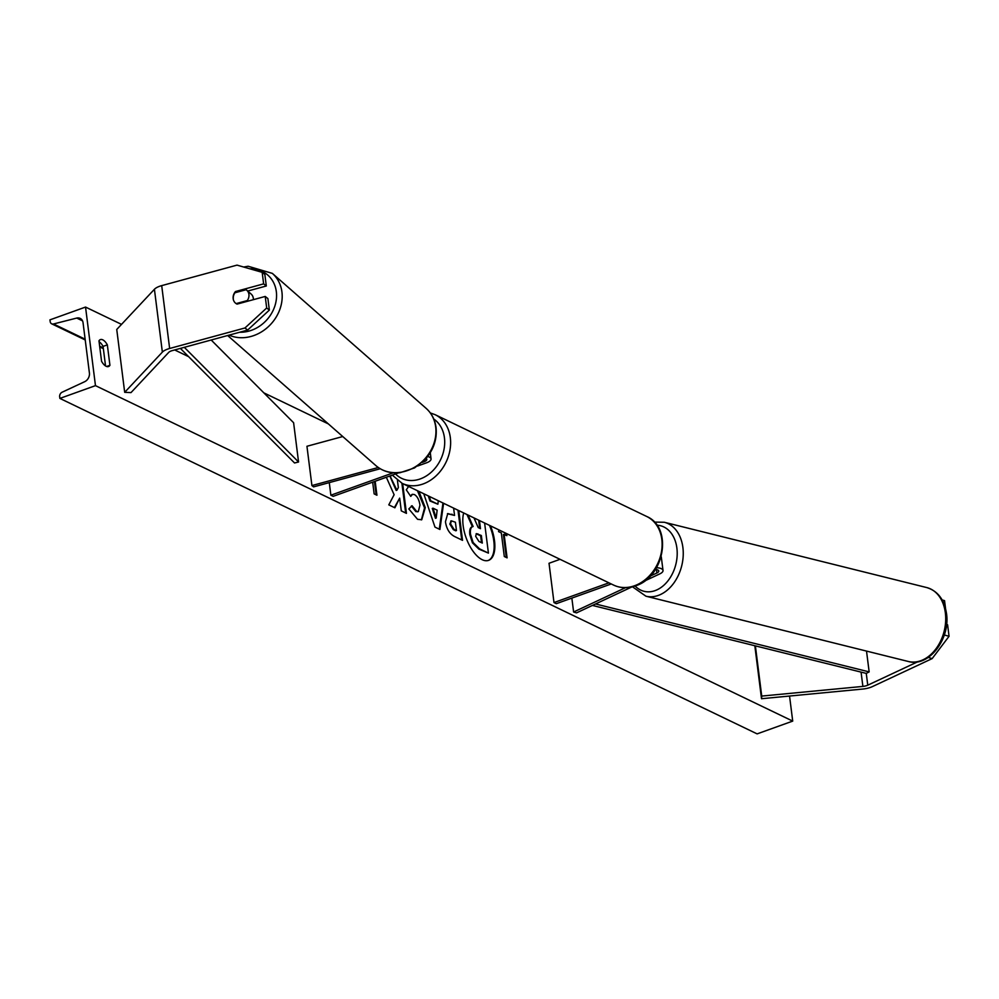 <?xml version="1.0" encoding="UTF-8"?>
<svg xmlns="http://www.w3.org/2000/svg" width="999" height="999" viewBox="0 0 999 999"><rect width="100%" height="100%" fill="white"/><g stroke="black" fill="none" stroke-linecap="round" stroke-linejoin="round"><path stroke-width="1.5" d="M917.694 661.8L867.756 685.189A6.843 2.597 -7.2 0 1 866.82 685.564A6.843 2.597 -7.2 0 1 862.886 686.413L761.725 696.078L761.513 698.713L862.661 689.06A13.699 5.195 -7.2 0 0 870.541 687.362A13.699 5.195 -7.2 0 0 872.402 686.6L932.154 658.603L928.258 657.429M944.317 634.989L949.05 636.288L932.154 658.603M942.107 599.899L944.542 600.649L945.578 608.791M754.819 645.729L761.513 698.713M755.381 645.878L761.725 696.078M946.565 624.437L947.589 624.75L949.05 636.288M265.222 296.441L266.683 307.979L244.955 327.972L247.627 330.082L269.355 310.09L267.894 298.564L265.222 296.441L237.088 304.108A8.554 7.418 128.4 0 1 235.664 303.259A8.554 7.418 128.4 0 1 233.167 298.676A8.554 7.418 128.4 0 1 235.489 291.533L263.636 283.866L262.175 272.34L264.847 274.45L266.308 285.989L263.636 283.866M247.627 330.082L172.315 350.599A6.843 2.597 172.8 0 0 171.266 350.924A6.843 2.597 172.8 0 0 168.681 352.422L131.006 392.607L124.688 392.32L162.362 352.123A13.699 5.195 172.8 0 1 167.557 349.138A13.699 5.195 172.8 0 1 169.643 348.476L244.955 327.972M247.702 291.059L266.308 285.989M262.175 272.34L237.013 265.122L161.701 285.627A13.699 5.195 172.8 0 0 159.615 286.276A13.699 5.195 172.8 0 0 154.42 289.273L116.746 329.47L124.688 392.32M269.355 310.09L266.683 307.979M236.513 292.332L235.489 291.533M378.284 467.495L311.913 485.564L306.943 446.278L342.744 436.538M380.219 468.743L313.574 486.888L311.913 485.564M422.165 462.437L424.125 461.725A5.994 2.273 172.8 0 0 426.81 459.415A5.994 2.273 172.8 0 0 426.049 458.479M417.57 466.034L426.448 462.849A10.277 3.896 172.8 0 0 431.056 458.878A10.277 3.896 172.8 0 0 427.647 456.493M398.601 472.852L333.191 496.328L330.869 495.204L393.219 472.827M329.283 482.617L330.869 495.204M656.518 567.707A10.277 3.896 -7.2 0 1 663.011 570.479A10.277 3.896 -7.2 0 1 659.802 573.876L644.605 580.993M632.03 586.875L576.523 612.874L573.613 612L571.853 598.101M655.456 569.43A5.994 2.273 -7.2 0 1 658.766 571.003A5.994 2.273 -7.2 0 1 656.892 572.989L650.137 576.148M625.511 587.687L573.613 612M560.052 559.315L549.025 563.274L553.995 602.559L556.318 603.683L611.251 583.953M553.995 602.559L608.928 582.829M663.011 570.479L661.326 557.117A10.277 3.896 172.8 0 0 661.201 556.68M488.224 560.476A28.871 13.511 70.2 0 0 489.448 525.349M463.698 512.962A28.871 13.511 70.2 0 0 466.795 539.597A28.871 13.511 70.2 0 0 482.18 559.69A28.871 13.511 70.2 0 0 488.586 560.364A28.871 13.511 70.2 0 0 490.472 525.849M789.547 696.041L792.719 721.103L757.117 733.878L59.878 398.414L59.665 396.765A3.846 3.072 115.7 0 1 62.138 392.207L84.753 381.655A7.28 5.807 -64.3 0 0 89.41 373.027L83.054 322.752A7.28 5.807 -64.3 0 0 80.157 318.369A7.28 5.807 -64.3 0 0 76.723 318.069L53.509 323.976A3.846 3.072 115.7 0 1 51.686 323.826A3.846 3.072 115.7 0 1 50.162 321.503L49.95 319.855L85.539 307.068L121.516 324.375M174.675 349.95L188.624 356.668M263.848 392.857L328.334 423.888M85.539 307.068L95.467 385.639L792.719 721.103M418.943 491.433L425.274 507.667L421.74 519.767L417.545 519.293L408.828 508.941L412.063 505.731L416.595 511.363L418.331 511.563L419.967 505.107C419.143 499.862 417.307 496.353 414.473 494.58L412.512 494.318L410.751 496.378L406.281 489.835L408.616 486.463M458.778 510.589L462.537 540.347L454.57 536.513C449.612 533.941 446.565 529.02 445.442 521.753L447.764 513.573L454.545 515.422L453.621 508.116M386.326 477.247L394.118 494.73L388.786 504.857L394.892 507.804L399.675 498.126L401.286 510.876L406.443 513.361L402.684 483.603M397.44 480.432L398.351 487.574L396.915 490.222L390.01 475.936M107.343 344.867L109.927 365.297A10.702 5.007 -109.8 0 1 108.491 366.533A10.702 5.007 -109.8 0 1 101.561 361.263L98.976 340.834A10.702 5.007 -109.8 0 1 100.4 339.598A10.702 5.007 -109.8 0 1 102.785 339.847A10.702 5.007 -109.8 0 1 107.343 344.867L103.072 346.403L105.544 365.959M506.293 557.467L503.396 534.54L506.905 535.626L505.969 533.291M504.108 534.278L507.092 557.854L504.295 556.518L501.323 532.942L498.538 531.605L498.963 529.932M375.174 481.256L376.935 495.229L374.15 493.893L372.664 482.155M429.245 496.378L430.681 500.736L437.874 504.208L438.299 500.749M443.593 503.296L439.91 529.482L434.977 527.11L423.763 493.743M99.088 341.695A10.702 5.007 -109.8 0 1 103.072 346.403M95.467 385.639L59.878 398.414M106.606 366.483L109.927 365.297M484.615 523.026L488.424 553.109L478.896 549.125L472.402 542.794L469.805 534.565C469.318 529.832 470.192 527.222 472.415 526.748L466.995 514.547M472.402 542.794L473.114 542.532L470.517 534.315C470.029 529.57 470.904 526.96 473.126 526.485L472.415 526.748M479.695 528.284L478.658 520.167M488.424 553.109L479.607 548.876L473.114 542.532M474.001 517.919L478.221 527.584L480.482 528.671L479.458 520.541M473.126 526.485L468.044 515.059M505.894 535.139L504.957 532.817M374.463 481.518L376.148 494.855M396.915 490.222L396.203 490.472L390.047 476.548L390.759 476.298M390.047 476.548L389.298 476.186M405.656 512.974L401.898 483.229M394.418 507.567L399.675 498.126M447.427 513.723L454.545 515.422M457.979 510.214L461.738 539.959M451.073 521.016L449.825 524.075L453.321 529.645L455.744 530.806L456.456 530.544L455.407 522.24L451.398 520.829L450.537 523.826L454.033 529.383L456.456 530.544M417.457 490.709L424.563 507.917L421.378 519.88M411.351 505.981L415.884 511.625L417.969 511.65M412.162 494.48L410.427 495.891M428.296 495.929L429.97 500.998L437.874 504.208M442.969 502.984L439.273 529.183M429.97 500.998L430.681 500.736M433.004 508.191L432.292 508.441L435.477 518.306L436.188 518.056L437.15 510.177L433.004 508.191L436.188 518.056M475.649 536.276L478.921 541.446L482.305 543.069L481.343 535.514L476.423 533.628L475.649 536.276M481.506 542.682L480.631 535.764L476.098 533.816M480.631 535.764L481.343 535.514M253.359 299.675A8.554 7.28 -48.7 0 0 253.334 298.389A8.554 7.28 -48.7 0 0 251.161 294.093L246.765 290.234A8.554 7.28 -48.7 0 0 246.104 289.722L234.94 292.769A8.554 7.28 -48.7 0 0 233.304 298.788M247.964 301.149L247.302 300.562A8.554 7.28 -48.7 0 0 248.938 294.53A8.554 7.28 -48.7 0 0 246.765 290.234M247.302 300.562L236.151 303.596M866.52 651.086L869.155 671.89L866.27 673.401L592.432 605.419M869.155 671.89L595.541 603.97M180.382 348.401L294.543 462.974L298.564 462L293.606 422.727L211.189 340.01M184.303 347.327L298.564 462M866.27 673.401L867.756 685.189M861.076 672.115L862.886 686.413M161.701 285.627L169.643 348.476M154.42 289.273L162.362 352.123M423.988 460.689L424.125 461.725M656.455 569.555L656.892 572.989M634.565 585.739A38.087 30.395 -64.3 0 0 661.475 551.735A38.087 30.395 -64.3 0 0 646.665 516.458C673.201 527.584 664.41 577.16 635.514 585.839C627.834 588.536 620.541 588.286 613.636 585.102A38.087 30.395 -64.3 0 0 634.565 585.739M646.665 516.458L435.164 414.697A38.087 30.395 115.7 0 1 449.987 449.975A38.087 30.395 115.7 0 1 423.064 483.978A38.087 30.395 115.7 0 1 402.135 483.341L613.636 585.102M395.517 473.951A33.804 26.985 -64.3 0 0 420.242 478.933A33.804 26.985 -64.3 0 0 443.743 450.699A33.804 26.985 -64.3 0 0 433.778 419.043M945.179 611.613A38.087 27.41 -76 0 0 926.772 587.574C937.487 590.909 943.993 599.188 946.303 612.399C951.123 637.649 929.507 667.607 908.378 661.5A38.087 27.41 -76 0 0 936.063 648.676A38.087 27.41 -76 0 0 945.179 611.613M926.772 587.574L664.31 522.265A38.087 27.41 104 0 1 682.717 546.291A38.087 27.41 104 0 1 673.601 583.366A38.087 27.41 104 0 1 645.916 596.191L908.378 661.5M635.077 585.988A33.804 24.326 -76 0 0 664.31 584.827A33.804 24.326 -76 0 0 676.735 547.027A33.804 24.326 -76 0 0 656.892 525.199M53.509 323.976L85.14 339.185M99.65 346.178L103.259 347.914M76.723 318.069L82.542 320.866M469.817 534.665L470.529 534.403M469.805 534.565L470.517 534.315M478.896 549.125L479.607 548.876M451.286 514.448L451.998 514.185M449.825 524.075L450.537 523.826M453.321 529.645L454.033 529.383M449.825 523.988L450.537 523.738M424.55 507.829L425.262 507.567M424.563 507.917L425.274 507.667M415.884 511.625L416.595 511.363M477.222 534.128L477.934 533.866M249.887 268.806A33.804 28.771 131.3 0 1 276.386 292.108A33.804 28.771 131.3 0 1 239.772 332.23M229.108 335.127A38.087 32.405 -48.7 0 0 266.034 328.683A38.087 32.405 -48.7 0 0 281.993 292.532A38.087 32.405 -48.7 0 0 272.327 273.376L426.086 408.316A38.087 32.405 131.3 0 1 435.751 427.472A38.087 32.405 131.3 0 1 415.859 466.458A38.087 32.405 131.3 0 1 375.836 465.571L227.647 335.527M430.282 452.672L431.056 458.878M435.164 414.697L430.319 412.937M392.27 475.112L402.135 483.341M664.31 522.265L654.345 522.09M632.442 586.775L645.916 596.191M103.359 348.676L99.75 346.94M85.227 339.96L51.686 323.826M451.398 520.829L450.686 521.091M418.331 511.563L417.619 511.825M412.512 494.318L411.8 494.58M426.086 408.316C431.805 413.474 435.152 420.055 436.101 428.072C437.075 439.535 433.491 449.925 425.362 459.24L414.535 467.919L400.05 472.702C390.684 473.688 382.617 471.303 375.836 465.571M243.694 267.033L248.114 266.246L272.327 273.376"/></g></svg>
